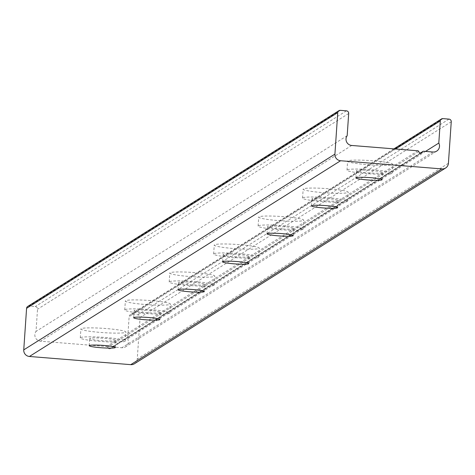 <?xml version="1.0" encoding="UTF-8"?>
<svg xmlns="http://www.w3.org/2000/svg" width="475" height="475" viewBox="0 0 475 475"><rect width="100%" height="100%" fill="white"/><g stroke="black" fill="none" stroke-linecap="round" stroke-linejoin="round"><path stroke-width="0.36" stroke-dasharray="2.38 1.78" d="M80.501 337.66A22.557 2.143 3.9 0 1 104.399 337.422A22.557 2.143 3.9 0 1 125.299 340.991A22.557 2.143 3.9 0 1 102.653 341.596A22.557 2.143 3.9 0 1 80.293 337.921A22.557 2.143 3.9 0 1 80.501 337.66M115.769 340.504A13.122 1.247 3.9 0 1 101.864 340.64A13.122 1.247 3.9 0 1 89.704 338.562A13.122 1.247 3.9 0 1 102.879 338.212A13.122 1.247 3.9 0 1 115.888 340.349A13.122 1.247 3.9 0 1 115.769 340.504M81.112 328.694A22.557 2.143 -176.1 0 0 80.904 328.961A22.557 2.143 -176.1 0 0 103.259 332.631A22.557 2.143 -176.1 0 0 125.911 332.031A22.557 2.143 -176.1 0 0 105.011 328.463A22.557 2.143 -176.1 0 0 81.112 328.694M124.955 309.694A22.557 2.143 3.9 0 1 148.853 309.457A22.557 2.143 3.9 0 1 169.753 313.025A22.557 2.143 3.9 0 1 147.102 313.631A22.557 2.143 3.9 0 1 124.747 309.961A22.557 2.143 3.9 0 1 124.955 309.694M160.223 312.538A13.122 1.247 3.9 0 1 146.318 312.675A13.122 1.247 3.9 0 1 134.158 310.603A13.122 1.247 3.9 0 1 147.333 310.246A13.122 1.247 3.9 0 1 160.342 312.384A13.122 1.247 3.9 0 1 160.223 312.538M125.566 300.734A22.557 2.143 -176.1 0 0 125.358 300.996A22.557 2.143 -176.1 0 0 147.713 304.671A22.557 2.143 -176.1 0 0 170.365 304.065A22.557 2.143 -176.1 0 0 149.465 300.497A22.557 2.143 -176.1 0 0 125.566 300.734M169.409 281.734A22.557 2.143 3.9 0 1 193.307 281.497A22.557 2.143 3.9 0 1 214.207 285.065A22.557 2.143 3.9 0 1 191.556 285.671A22.557 2.143 3.9 0 1 169.195 281.996A22.557 2.143 3.9 0 1 169.409 281.734M204.672 284.578A13.122 1.247 3.9 0 1 190.766 284.715A13.122 1.247 3.9 0 1 178.606 282.637A13.122 1.247 3.9 0 1 191.787 282.287A13.122 1.247 3.9 0 1 204.796 284.424A13.122 1.247 3.9 0 1 204.672 284.578M170.014 272.775A22.557 2.143 -176.1 0 0 169.807 273.036A22.557 2.143 -176.1 0 0 192.167 276.711A22.557 2.143 -176.1 0 0 214.813 276.106A22.557 2.143 -176.1 0 0 193.919 272.537A22.557 2.143 -176.1 0 0 170.014 272.775M213.857 253.769A22.557 2.143 3.9 0 1 237.755 253.531A22.557 2.143 3.9 0 1 258.655 257.1A22.557 2.143 3.9 0 1 236.01 257.705A22.557 2.143 3.9 0 1 213.649 254.036A22.557 2.143 3.9 0 1 213.857 253.769M249.126 256.613A13.122 1.247 3.9 0 1 235.22 256.749A13.122 1.247 3.9 0 1 223.06 254.677A13.122 1.247 3.9 0 1 236.235 254.321A13.122 1.247 3.9 0 1 249.244 256.458A13.122 1.247 3.9 0 1 249.126 256.613M214.468 244.809A22.557 2.143 -176.1 0 0 214.261 245.076A22.557 2.143 -176.1 0 0 236.621 248.746A22.557 2.143 -176.1 0 0 259.267 248.14A22.557 2.143 -176.1 0 0 238.367 244.572A22.557 2.143 -176.1 0 0 214.468 244.809M258.311 225.809A22.557 2.143 3.9 0 1 282.209 225.572A22.557 2.143 3.9 0 1 303.109 229.14A22.557 2.143 3.9 0 1 280.458 229.746A22.557 2.143 3.9 0 1 258.103 226.07A22.557 2.143 3.9 0 1 258.311 225.809M293.58 228.653A13.122 1.247 3.9 0 1 279.674 228.79A13.122 1.247 3.9 0 1 267.514 226.712A13.122 1.247 3.9 0 1 280.689 226.361A13.122 1.247 3.9 0 1 293.698 228.499A13.122 1.247 3.9 0 1 293.58 228.653M258.923 216.849A22.557 2.143 -176.1 0 0 258.715 217.111A22.557 2.143 -176.1 0 0 281.069 220.786A22.557 2.143 -176.1 0 0 303.721 220.18A22.557 2.143 -176.1 0 0 282.821 216.612A22.557 2.143 -176.1 0 0 258.923 216.849M302.765 197.843A22.557 2.143 3.9 0 1 326.663 197.606A22.557 2.143 3.9 0 1 347.563 201.18A22.557 2.143 3.9 0 1 324.912 201.78A22.557 2.143 3.9 0 1 302.557 198.111A22.557 2.143 3.9 0 1 302.765 197.843M338.028 200.688A13.122 1.247 3.9 0 1 324.122 200.83A13.122 1.247 3.9 0 1 311.962 198.752A13.122 1.247 3.9 0 1 325.143 198.402A13.122 1.247 3.9 0 1 338.152 200.533A13.122 1.247 3.9 0 1 338.028 200.688M303.371 188.884A22.557 2.143 -176.1 0 0 303.163 189.151A22.557 2.143 -176.1 0 0 325.523 192.82A22.557 2.143 -176.1 0 0 348.169 192.215A22.557 2.143 -176.1 0 0 327.275 188.646A22.557 2.143 -176.1 0 0 303.371 188.884M347.213 169.884A22.557 2.143 3.9 0 1 371.112 169.646A22.557 2.143 3.9 0 1 392.012 173.215A22.557 2.143 3.9 0 1 369.366 173.82A22.557 2.143 3.9 0 1 347.005 170.145A22.557 2.143 3.9 0 1 347.213 169.884M382.482 172.728A13.122 1.247 3.9 0 1 368.576 172.864A13.122 1.247 3.9 0 1 356.416 170.786A13.122 1.247 3.9 0 1 369.598 170.436A13.122 1.247 3.9 0 1 382.601 172.573A13.122 1.247 3.9 0 1 382.482 172.728M347.825 160.924A22.557 2.143 -176.1 0 0 347.617 161.185A22.557 2.143 -176.1 0 0 369.978 164.861A22.557 2.143 -176.1 0 0 392.623 164.255A22.557 2.143 -176.1 0 0 371.723 160.687A22.557 2.143 -176.1 0 0 347.825 160.924M134.449 363.749A6.151 6.074 57.8 0 0 137.251 359.029L140.083 317.484A2.458 2.428 57.8 0 0 137.821 314.848L131.741 314.355A2.458 2.428 57.8 0 0 129.141 316.605L127.627 338.812A6.151 6.074 -122.2 0 1 121.837 347.753L112.427 346.993A1.027 1.009 57.8 0 0 111.423 347.599A2.048 2.025 -122.2 0 1 107.599 347.29A1.027 1.009 57.8 0 0 106.691 346.53L40.523 341.198A6.151 6.074 -122.2 0 1 36.011 331.419L37.525 309.219A2.458 2.428 57.8 0 0 35.263 306.577L29.183 306.084A2.458 2.428 57.8 0 0 27.704 306.446M425.529 151.418L127.627 338.812M347.178 135.684L36.011 331.419M448.982 119.112L137.821 314.848M451.25 121.748L140.083 317.484M442.902 118.619L131.741 314.355M395.58 149.002L129.141 316.605M433.004 152.018L121.837 347.753M423.587 151.258L112.427 346.993M420.666 153.069L111.423 347.599M418.766 151.555L107.599 347.29M417.858 150.795L106.691 346.53M351.69 145.463L40.523 341.198M348.692 113.478L37.525 309.219M346.429 110.841L35.263 306.577M340.343 110.348L29.183 306.084M448.418 163.293L137.251 359.029M125.299 340.991L125.911 332.031M80.293 337.921L80.904 328.961M115.401 347.474L115.888 340.349M89.217 345.693L89.704 338.562M169.753 313.025L170.365 304.065M124.747 309.961L125.358 300.996M159.855 319.515L160.342 312.384M133.671 317.728L134.158 310.603M214.207 285.065L214.813 276.106M169.195 281.996L169.807 273.036M204.309 291.549L204.796 284.424M178.125 289.768L178.606 282.637M258.655 257.1L259.267 248.14M213.649 254.036L214.261 245.076M248.757 263.589L249.244 256.458M222.573 261.802L223.06 254.677M303.109 229.14L303.721 220.18M258.103 226.07L258.715 217.111M293.212 235.624L293.698 228.499M267.027 233.842L267.514 226.712M347.563 201.18L348.169 192.215M302.557 198.111L303.163 189.151M337.666 207.664L338.152 200.533M311.481 205.877L311.962 198.752M392.012 173.215L392.623 164.255M347.005 170.145L347.617 161.185M382.114 179.704L382.601 172.573M355.929 177.917L356.416 170.786M393.918 148.865L130.263 314.717M436.697 151.115L125.531 346.851M420.387 153.039L111.809 347.148M421.812 152.766L110.651 348.502"/><path stroke-width="0.71" d="M115.282 347.629A13.122 1.247 3.9 0 1 101.377 347.765A13.122 1.247 3.9 0 1 89.217 345.693A13.122 1.247 3.9 0 1 102.398 345.337A13.122 1.247 3.9 0 1 115.401 347.474A13.122 1.247 3.9 0 1 115.282 347.629M159.737 319.669A13.122 1.247 3.9 0 1 145.831 319.806A13.122 1.247 3.9 0 1 133.671 317.728A13.122 1.247 3.9 0 1 146.846 317.377A13.122 1.247 3.9 0 1 159.855 319.515A13.122 1.247 3.9 0 1 159.737 319.669M204.185 291.703A13.122 1.247 3.9 0 1 190.279 291.84A13.122 1.247 3.9 0 1 178.125 289.768A13.122 1.247 3.9 0 1 191.3 289.412A13.122 1.247 3.9 0 1 204.309 291.549A13.122 1.247 3.9 0 1 204.185 291.703M248.639 263.744A13.122 1.247 3.9 0 1 234.733 263.88A13.122 1.247 3.9 0 1 222.573 261.802A13.122 1.247 3.9 0 1 235.754 261.452A13.122 1.247 3.9 0 1 248.757 263.589A13.122 1.247 3.9 0 1 248.639 263.744M293.093 235.778A13.122 1.247 3.9 0 1 279.187 235.915A13.122 1.247 3.9 0 1 267.027 233.842A13.122 1.247 3.9 0 1 280.202 233.486A13.122 1.247 3.9 0 1 293.212 235.624A13.122 1.247 3.9 0 1 293.093 235.778M337.541 207.818A13.122 1.247 3.9 0 1 323.635 207.955A13.122 1.247 3.9 0 1 311.481 205.877A13.122 1.247 3.9 0 1 324.657 205.527A13.122 1.247 3.9 0 1 337.666 207.664A13.122 1.247 3.9 0 1 337.541 207.818M381.995 179.853A13.122 1.247 3.9 0 1 368.089 179.995A13.122 1.247 3.9 0 1 355.929 177.917A13.122 1.247 3.9 0 1 369.111 177.567A13.122 1.247 3.9 0 1 382.114 179.704A13.122 1.247 3.9 0 1 381.995 179.853M438.793 143.076L440.307 120.87A2.458 2.428 -122.2 0 1 442.902 118.619L448.982 119.112A2.458 2.428 -122.2 0 1 451.25 121.748L448.418 163.293A6.151 6.074 -122.2 0 1 441.922 168.916L340.581 160.74A6.151 6.074 -122.2 0 1 334.917 154.143L337.749 112.599A2.458 2.428 -122.2 0 1 340.343 110.348L346.429 110.841A2.458 2.428 -122.2 0 1 348.692 113.478L347.178 135.684A6.151 6.074 57.8 0 0 351.69 145.463L417.858 150.795A1.027 1.009 -122.2 0 1 418.766 151.555A2.048 2.025 57.8 0 0 422.59 151.863A1.027 1.009 -122.2 0 1 423.587 151.258L433.004 152.018A6.151 6.074 57.8 0 0 438.793 143.076L425.529 151.418M338.871 110.711L27.704 306.446A2.458 2.428 57.8 0 0 26.582 308.334L23.75 349.879A6.151 6.074 57.8 0 0 29.414 356.476L130.756 364.652A6.151 6.074 57.8 0 0 134.449 363.749L445.615 168.013M440.307 120.87L395.58 149.002M422.59 151.863L420.666 153.069M337.749 112.599L26.582 308.334M334.917 154.143L23.75 349.879M340.581 160.74L29.414 356.476M441.922 168.916L130.756 364.652M441.429 118.982L393.918 148.865M422.976 151.412L420.387 153.039"/></g></svg>
